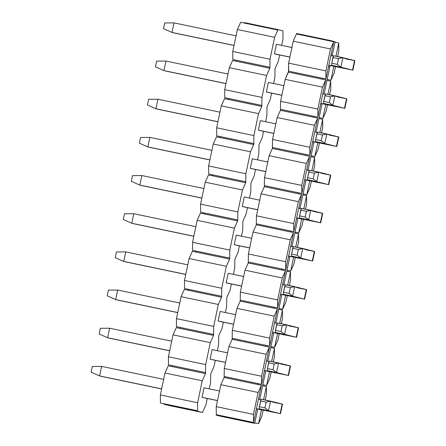 <?xml version="1.0" encoding="UTF-8"?>
<svg xmlns="http://www.w3.org/2000/svg" width="446" height="446" viewBox="0 0 446 446"><rect width="100%" height="100%" fill="white"/><g stroke="black" fill="none" stroke-linecap="round" stroke-linejoin="round"><path stroke-width="0.67" d="M205.929 404.812L207.262 398.49L205.929 404.812L202.657 412.032L205.929 404.812M209.291 388.873L210.557 382.863L210.702 373.865L213.974 366.645L215.306 360.323L213.974 366.645L210.702 373.865L210.557 382.863L209.291 388.873M217.336 350.707L218.601 344.697L218.746 335.699L222.019 328.479L223.351 322.157L222.019 328.479L218.746 335.699L218.601 344.697L217.336 350.707M225.375 312.54L226.64 306.53L226.785 297.532L230.058 290.313L231.39 283.99L230.058 290.313L226.785 297.532L226.64 306.53L225.375 312.54M233.42 274.374L234.685 268.364L234.83 259.366L238.103 252.146L239.435 245.824L238.103 252.146L234.83 259.366L234.685 268.364L233.42 274.374M241.464 236.202L242.73 230.197L242.875 221.199L246.147 213.98L247.48 207.658L246.147 213.98L242.875 221.199L242.73 230.197L241.464 236.202M249.504 198.035L250.769 192.031L250.914 183.033L254.187 175.813L255.519 169.491L254.187 175.813L250.914 183.033L250.769 192.031L249.504 198.035M257.548 159.869L258.814 153.864L258.959 144.866L262.231 137.647L263.564 131.325L262.231 137.647L258.959 144.866L258.814 153.864L257.548 159.869M265.593 121.702L266.859 115.698L267.003 106.7L270.276 99.48L271.608 93.158L270.276 99.48L267.003 106.7L266.859 115.698L265.593 121.702M273.632 83.536L274.898 77.532L275.043 68.533L278.321 61.314L279.648 54.992L278.321 61.314L275.043 68.533L274.898 77.532L273.632 83.536M281.677 45.369L282.942 39.365L282.987 30.841L277.992 29.603L274.619 37.297L269.997 59.246L269.852 68.244L266.58 75.463L261.953 97.412L261.808 106.41L258.535 113.63L253.908 135.578L253.763 144.576L250.49 151.796L245.869 173.745L245.724 182.743L242.446 189.968L237.824 211.911L237.679 220.915L234.406 228.135L229.779 250.078L229.634 259.081L226.362 266.301L221.74 288.244L221.595 297.248L218.317 304.467L213.695 326.411L213.55 335.414L210.278 342.634L205.651 364.577L205.506 373.581L202.233 380.8L197.611 402.744L197.567 411.268L202.556 412.511L202.657 412.032L202.556 412.511L197.567 411.268L197.611 402.744L202.233 380.8L205.506 373.581L205.651 364.577L210.278 342.634L213.55 335.414L213.695 326.411L218.317 304.467L221.595 297.248L221.74 288.244L226.362 266.301L229.634 259.081L229.779 250.078L234.406 228.135L237.679 220.915L237.824 211.911L242.446 189.968L245.724 182.743L245.869 173.745L250.49 151.796L253.763 144.576L253.908 135.578L258.535 113.63L261.808 106.41L261.953 97.412L266.58 75.463L269.852 68.244L269.997 59.246L274.619 37.297L277.992 29.603L282.987 30.841L282.942 39.365L281.677 45.369M276.503 54.334L274.424 53.815L276.436 44.277L274.424 53.815L289.883 57.127L276.503 54.334M268.459 92.5L266.379 91.982L268.392 82.443L266.379 91.982L281.844 95.293L268.459 92.5M260.419 130.667L258.34 130.148L260.347 120.61L258.34 130.148L273.799 133.46L260.419 130.667M252.375 168.833L250.295 168.32L252.308 158.776L250.295 168.32L265.755 171.626L252.375 168.833M244.33 207L242.25 206.487L244.263 196.942L242.25 206.487L257.716 209.798L244.33 207M236.291 245.166L234.211 244.653L236.218 235.109L234.211 244.653L249.671 247.965L236.291 245.166M228.246 283.333L226.167 282.82L228.179 273.275L226.167 282.82L241.626 286.131L228.246 283.333M220.201 321.499L218.122 320.986L220.134 311.442L218.122 320.986L233.587 324.298L220.201 321.499M212.162 359.666L210.077 359.153L212.09 349.608L210.077 359.153L225.542 362.464L212.162 359.666M204.117 397.832L202.038 397.319L204.045 387.775L202.038 397.319L217.497 400.631L204.117 397.832M244.469 22.601L277.992 29.603L244.469 22.601L244.369 23.081L277.891 30.077L240.645 22.3L237.372 29.52L274.619 37.297L237.372 29.52L232.745 51.468L269.997 59.246L232.745 51.468L232.801 59.513L270.053 67.29L236.525 60.288L236.324 61.247L269.852 68.244L232.6 60.466L229.328 67.686L266.58 75.463L229.328 67.686L224.7 89.635L261.953 97.412L224.7 89.635L224.762 97.68L262.008 105.457L228.486 98.454L228.285 99.413L261.808 106.41L224.555 98.633L221.283 105.853L258.535 113.63L221.283 105.853L216.661 127.801L253.908 135.578L216.661 127.801L216.717 135.846L253.964 143.623L220.441 136.621L220.24 137.58L253.763 144.576L216.516 136.799L213.244 144.019L250.49 151.796L213.244 144.019L208.617 165.968L245.869 173.745L208.617 165.968L208.672 174.012L245.924 181.79L212.396 174.787L212.196 175.746L245.724 182.743L208.472 174.966L205.199 182.185L242.446 189.968L205.199 182.185L200.572 204.134L237.824 211.911L200.572 204.134L200.628 212.179L237.88 219.956L204.357 212.959L204.156 213.913L237.679 220.915L200.427 213.132L197.154 220.352L234.406 228.135L197.154 220.352L192.533 242.301L229.779 250.078L192.533 242.301L192.588 250.345L229.835 258.123L196.312 251.126L196.112 252.079L229.634 259.081L192.388 251.299L189.115 258.518L226.362 266.301L189.115 258.518L184.488 280.467L221.74 288.244L184.488 280.467L184.544 288.512L221.796 296.289L188.268 289.292L188.067 290.246L221.595 297.248L184.343 289.465L181.07 296.685L218.317 304.467L181.07 296.685L176.443 318.634L213.695 326.411L176.443 318.634L176.499 326.678L213.751 334.455L180.229 327.459L180.022 328.412L213.55 335.414L176.298 327.632L173.026 334.851L210.278 342.634L173.026 334.851L168.404 356.8L205.651 364.577L168.404 356.8L168.46 364.845L205.706 372.622L172.184 365.625L171.983 366.579L205.506 373.581L168.259 365.798L164.987 373.018L202.233 380.8L164.987 373.018L160.359 394.966L197.611 402.744L160.359 394.966L160.415 403.011L197.667 410.788L164.139 403.792L164.039 404.266L202.556 412.511L169.034 405.509L164.039 404.266L164.139 403.792L160.415 403.011L160.359 394.966L164.987 373.018L168.259 365.798L171.983 366.579L172.184 365.625L168.46 364.845L168.404 356.8L173.026 334.851L176.298 327.632L180.022 328.412L180.229 327.459L176.499 326.678L176.443 318.634L181.07 296.685L184.343 289.465L188.067 290.246L188.268 289.292L184.544 288.512L184.488 280.467L189.115 258.518L192.388 251.299L196.112 252.079L196.312 251.126L192.588 250.345L192.533 242.301L197.154 220.352L200.427 213.132L204.156 213.913L204.357 212.959L200.628 212.179L200.572 204.134L205.199 182.185L208.472 174.966L212.196 175.746L212.396 174.787L208.672 174.012L208.617 165.968L213.244 144.019L216.516 136.799L220.24 137.58L220.441 136.621L216.717 135.846L216.661 127.801L221.283 105.853L224.555 98.633L228.285 99.413L228.486 98.454L224.762 97.68L224.7 89.635L229.328 67.686L232.6 60.466L236.324 61.247L236.525 60.288L232.801 59.513L232.745 51.468L237.372 29.52L240.645 22.3L244.369 23.081L244.469 22.601M91.107 372.176L92.311 366.45L91.107 372.176L99.603 375.922L101.61 366.383L92.311 366.45L101.61 366.383L99.603 375.922L161.625 388.962L101.682 376.441L99.603 375.922L91.107 372.176M280.149 413.587L282.162 404.048L270.51 401.155L266.167 402.158L260.575 400.987L261.2 399.209L282.162 404.048L280.149 413.587L256.428 408.759L280.149 413.587L259.187 408.753L270.839 411.647L256.444 408.681L270.839 411.647L259.187 408.753L259.371 406.713L264.957 407.884L268.498 410.694L280.495 413.687L282.508 404.148L272.941 402.247M217.514 400.553L202.038 397.319L217.514 400.553M161.642 388.879L99.603 375.922L161.642 388.879M261.038 399.677L258.451 399.137L261.038 399.677M219.527 391.008L204.045 387.775L219.527 391.008M163.654 379.34L101.61 366.383L163.654 379.34M270.51 401.155L268.498 410.694L270.51 401.155L261.2 399.209L259.371 406.713L260.575 400.987L266.167 402.158L264.957 407.884L266.167 402.158L270.51 401.155M268.498 410.694L264.957 407.884L259.371 406.713L259.187 408.753L268.498 410.694M99.151 334.009L100.356 328.284L99.151 334.009L107.642 337.756L109.655 328.217L100.356 328.284L109.655 328.217L107.642 337.756L169.67 350.796L109.722 338.274L107.642 337.756L99.151 334.009M288.194 375.421L290.207 365.882L278.555 362.988L274.206 363.992L268.62 362.821L269.239 361.043L290.207 365.882L288.194 375.421L264.467 370.593L288.194 375.421L267.232 370.587L278.884 373.48L264.484 370.514L278.884 373.48L267.232 370.587L267.416 368.547L273.002 369.717L276.542 372.527L288.54 375.521L290.552 365.982L280.986 364.081M225.559 362.386L210.077 359.153L225.559 362.386M169.686 350.712L107.642 337.756L169.686 350.712M269.077 361.511L266.496 360.97L269.077 361.511M227.571 352.842L212.09 349.608L227.571 352.842M171.693 341.173L109.655 328.217L171.693 341.173M278.555 362.988L276.542 372.527L278.555 362.988L269.239 361.043L267.416 368.547L268.62 362.821L274.206 363.992L273.002 369.717L274.206 363.992L278.555 362.988M276.542 372.527L273.002 369.717L267.416 368.547L267.232 370.587L276.542 372.527M107.191 295.843L108.4 290.117L107.191 295.843L115.687 299.589L117.699 290.051L108.4 290.117L117.699 290.051L115.687 299.589L177.709 312.629L117.766 300.108L115.687 299.589L107.191 295.843M296.239 337.254L298.246 327.715L286.6 324.822L282.251 325.825L276.665 324.655L277.284 322.876L298.246 327.715L296.239 337.254L272.512 332.426L296.239 337.254L275.271 332.415L286.923 335.314L272.528 332.348L286.923 335.314L275.271 332.415L275.455 330.38L281.047 331.551L284.587 334.361L296.584 337.354L298.591 327.816L289.03 325.915M233.604 324.214L218.122 320.986L233.604 324.214M177.725 312.546L115.687 299.589L177.725 312.546M277.122 323.344L274.541 322.804L277.122 323.344M235.611 314.675L220.134 311.442L235.611 314.675M179.738 303.007L117.699 290.051L179.738 303.007M286.6 324.822L284.587 334.361L286.6 324.822L277.284 322.876L275.455 330.38L276.665 324.655L282.251 325.825L281.047 331.551L282.251 325.825L286.6 324.822M284.587 334.361L281.047 331.551L275.455 330.38L275.271 332.415L284.587 334.361M115.235 257.676L116.439 251.951L115.235 257.676L123.732 261.423L125.739 251.884L116.439 251.951L125.739 251.884L123.732 261.423L185.753 274.463L125.811 261.941L123.732 261.423L115.235 257.676M304.278 299.088L306.291 289.549L294.639 286.655L290.296 287.659L284.71 286.488L285.329 284.71L306.291 289.549L304.278 299.088L280.556 294.26L304.278 299.088L283.316 294.248L294.968 297.147L280.573 294.182L294.968 297.147L283.316 294.248L283.5 292.214L289.086 293.384L292.632 296.194L304.624 299.188L306.636 289.649L297.069 287.742M241.643 286.048L226.167 282.82L241.643 286.048M185.77 274.379L123.732 261.423L185.77 274.379M285.167 285.178L282.58 284.637L285.167 285.178M243.655 276.509L228.179 273.275L243.655 276.509M187.783 264.84L125.739 251.884L187.783 264.84M294.639 286.655L292.632 296.194L294.639 286.655L285.329 284.71L283.5 292.214L284.71 286.488L290.296 287.659L289.086 293.384L290.296 287.659L294.639 286.655M292.632 296.194L289.086 293.384L283.5 292.214L283.316 294.248L292.632 296.194M123.28 219.51L124.484 213.785L123.28 219.51L131.771 223.256L133.783 213.718L124.484 213.785L133.783 213.718L131.771 223.256L193.798 236.296L133.856 223.775L131.771 223.256L123.28 219.51M312.323 260.921L314.335 251.382L302.683 248.489L298.335 249.492L292.749 248.322L293.368 246.543L314.335 251.382L312.323 260.921L288.595 256.093L312.323 260.921L291.361 256.082L303.012 258.981L288.612 256.015L303.012 258.981L291.361 256.082L291.545 254.047L297.131 255.218L300.671 258.028L312.668 261.022L314.681 251.483L305.114 249.576M249.688 247.881L234.211 244.653L249.688 247.881M193.815 236.213L131.771 223.256L193.815 236.213M293.206 247.012L290.625 246.471L293.206 247.012M251.7 238.342L236.218 235.109L251.7 238.342M195.822 226.674L133.783 213.718L195.822 226.674M302.683 248.489L300.671 258.028L302.683 248.489L293.368 246.543L291.545 254.047L292.749 248.322L298.335 249.492L297.131 255.218L298.335 249.492L302.683 248.489M300.671 258.028L297.131 255.218L291.545 254.047L291.361 256.082L300.671 258.028M131.319 181.344L132.529 175.618L131.319 181.344L139.815 185.09L141.828 175.551L132.529 175.618L141.828 175.551L139.815 185.09L201.837 198.124L141.895 185.608L139.815 185.09L131.319 181.344M320.367 222.755L322.38 213.216L310.728 210.322L306.38 211.326L300.794 210.155L301.412 208.377L322.38 213.216L320.367 222.755L296.64 217.927L320.367 222.755L299.405 217.916L311.052 220.815L296.657 217.849L311.052 220.815L299.405 217.916L299.589 215.881L305.175 217.046L308.716 219.861L320.713 222.855L322.72 213.316L313.159 211.41M257.732 209.715L242.25 206.487L257.732 209.715M201.854 198.046L139.815 185.09L201.854 198.046M301.251 208.845L298.669 208.304L301.251 208.845M259.739 200.176L244.263 196.942L259.739 200.176M203.867 188.507L141.828 175.551L203.867 188.507M310.728 210.322L308.716 219.861L310.728 210.322L301.412 208.377L299.589 215.881L300.794 210.155L306.38 211.326L305.175 217.046L306.38 211.326L310.728 210.322M308.716 219.861L305.175 217.046L299.589 215.881L299.405 217.916L308.716 219.861M139.364 143.177L140.568 137.452L139.364 143.177L147.86 146.924L149.867 137.385L140.568 137.452L149.867 137.385L147.86 146.924L209.882 159.958L149.94 147.442L147.86 146.924L139.364 143.177M328.412 184.588L330.419 175.049L318.767 172.156L314.424 173.16L308.838 171.989L309.457 170.21L330.419 175.049L328.412 184.588L304.685 179.76L328.412 184.588L307.445 179.749L319.096 182.643L304.702 179.682L319.096 182.643L307.445 179.749L307.628 177.714L313.215 178.879L316.76 181.695L328.752 184.689L330.765 175.15L321.198 173.243M265.771 171.548L250.295 168.32L265.771 171.548M209.899 159.88L147.86 146.924L209.899 159.88M309.295 170.679L306.714 170.138L309.295 170.679M267.784 162.01L252.308 158.776L267.784 162.01M211.911 150.341L149.867 137.385L211.911 150.341M318.767 172.156L316.76 181.695L318.767 172.156L309.457 170.21L307.628 177.714L308.838 171.989L314.424 173.16L313.215 178.879L314.424 173.16L318.767 172.156M316.76 181.695L313.215 178.879L307.628 177.714L307.445 179.749L316.76 181.695M147.409 105.011L148.613 99.285L147.409 105.011L155.899 108.757L157.912 99.218L148.613 99.285L157.912 99.218L155.899 108.757L217.927 121.791L157.984 109.276L155.899 108.757L147.409 105.011M336.451 146.422L338.464 136.883L326.812 133.99L322.469 134.993L316.877 133.822L317.502 132.044L338.464 136.883L336.451 146.422L312.73 141.594L336.451 146.422L315.489 141.583L327.141 144.476L312.746 141.516L327.141 144.476L315.489 141.583L315.673 139.548L321.259 140.713L324.8 143.528L336.797 146.522L338.809 136.983L329.243 135.077M273.816 133.382L258.34 130.148L273.816 133.382M217.943 121.713L155.899 108.757L217.943 121.713M317.335 132.512L314.753 131.971L317.335 132.512M275.829 123.843L260.347 120.61L275.829 123.843M219.95 112.175L157.912 99.218L219.95 112.175M326.812 133.99L324.8 143.528L326.812 133.99L317.502 132.044L315.673 139.548L316.877 133.822L322.469 134.993L321.259 140.713L322.469 134.993L326.812 133.99M324.8 143.528L321.259 140.713L315.673 139.548L315.489 141.583L324.8 143.528M155.448 66.844L156.657 61.119L155.448 66.844L163.944 70.591L165.957 61.052L156.657 61.119L165.957 61.052L163.944 70.591L225.966 83.625L166.024 71.109L163.944 70.591L155.448 66.844M344.496 108.255L346.509 98.717L334.857 95.823L330.508 96.827L324.922 95.656L325.541 93.877L346.509 98.717L344.496 108.255L320.769 103.427L344.496 108.255L323.534 103.416L335.186 106.31L320.786 103.349L335.186 106.31L323.534 103.416L323.718 101.381L329.304 102.547L332.844 105.362L344.842 108.356L346.849 98.817L337.288 96.91M281.861 95.215L266.379 91.982L281.861 95.215M225.983 83.547L163.944 70.591L225.983 83.547M325.379 94.346L322.798 93.805L325.379 94.346M283.868 85.677L268.392 82.443L283.868 85.677M227.995 74.008L165.957 61.052L227.995 74.008M334.857 95.823L332.844 105.362L334.857 95.823L325.541 93.877L323.718 101.381L324.922 95.656L330.508 96.827L329.304 102.547L330.508 96.827L334.857 95.823M332.844 105.362L329.304 102.547L323.718 101.381L323.534 103.416L332.844 105.362M163.492 28.678L164.702 22.952L163.492 28.678L171.989 32.424L173.996 22.885L164.702 22.952L173.996 22.885L171.989 32.424L234.011 45.459L174.068 32.943L171.989 32.424L163.492 28.678M352.541 70.089L354.548 60.55L342.896 57.657L338.553 58.655L332.967 57.489L333.586 55.711L354.548 60.55L352.541 70.089L328.813 65.261L352.541 70.089L331.573 65.25L343.225 68.143L328.83 65.177L343.225 68.143L331.573 65.25L331.757 63.215L337.343 64.38L340.889 67.195L352.881 70.189L354.893 60.645L345.327 58.744M289.9 57.049L274.424 53.815L289.9 57.049M234.027 45.381L171.989 32.424L234.027 45.381M333.424 56.179L330.843 55.639L333.424 56.179M291.913 47.51L276.436 44.277L291.913 47.51M236.04 35.842L173.996 22.885L236.04 35.842M342.896 57.657L340.889 67.195L342.896 57.657L333.586 55.711L331.757 63.215L332.967 57.489L338.553 58.655L337.343 64.38L338.553 58.655L342.896 57.657M340.889 67.195L337.343 64.38L331.757 63.215L331.573 65.25L340.889 67.195M216.232 406.635L220.859 384.686L224.132 377.467L224.277 368.468L228.904 346.52L232.176 339.3L232.321 330.302L236.943 308.353L240.216 301.134L240.361 292.136L244.988 270.187L248.26 262.967L248.405 253.969L253.033 232.02L256.305 224.801L256.45 215.803L261.072 193.854L264.344 186.634L264.489 177.636L269.116 155.687L272.389 148.468L272.534 139.47L277.161 117.521L280.434 110.301L280.579 101.303L285.2 79.355L288.473 72.135L288.618 63.137L293.245 41.188L296.618 33.489L293.245 41.188L288.618 63.137L288.673 71.182L285.2 79.355L280.579 101.303L280.434 110.301L277.161 117.521L272.534 139.47L272.389 148.468L269.116 155.687L264.489 177.636L264.344 186.634L261.072 193.854L256.45 215.803L256.305 224.801L253.033 232.02L248.405 253.969L248.26 262.967L244.988 270.187L240.361 292.136L240.216 301.134L236.943 308.353L232.321 330.302L232.176 339.3L228.904 346.52L224.277 368.468L224.132 377.467L220.859 384.686L216.232 406.635L253.484 414.412L258.106 392.469L220.859 384.686L258.106 392.469L261.378 385.249L224.132 377.467L257.654 384.469L257.855 383.515L224.332 376.513L261.585 384.296L261.529 376.246L224.277 368.468L261.529 376.246L266.15 354.302L228.904 346.52L266.15 354.302L269.423 347.083L232.176 339.3L265.699 346.302L265.9 345.349L232.377 338.347L269.624 346.124L269.568 338.079L232.321 330.302L269.568 338.079L274.195 316.136L236.943 308.353L274.195 316.136L277.468 308.916L240.216 301.134L273.744 308.136L273.944 307.183L240.416 300.18L277.668 307.957L277.613 299.913L240.361 292.136L277.613 299.913L282.234 277.969L244.988 270.187L282.234 277.969L285.512 270.75L248.26 262.967L281.783 269.969L281.983 269.016L248.461 262.014L285.713 269.791L285.657 261.746L248.405 253.969L285.657 261.746L290.279 239.803L253.033 232.02L290.279 239.803L293.552 232.583L256.305 224.801L289.828 231.803L290.028 230.85L256.506 223.847L293.752 231.625L293.697 223.58L256.45 215.803L293.697 223.58L298.324 201.637L261.072 193.854L298.324 201.637L301.596 194.417L264.344 186.634L297.872 193.636L298.073 192.683L264.545 185.681L301.797 193.458L301.741 185.413L264.489 177.636L301.741 185.413L306.363 163.47L269.116 155.687L306.363 163.47L309.641 156.245L272.389 148.468L305.911 155.47L306.112 154.517L272.59 147.514L309.842 155.292L309.786 147.247L272.534 139.47L309.786 147.247L314.408 125.304L277.161 117.521L314.408 125.304L317.68 118.079L280.434 110.301L313.956 117.304L314.157 116.35L280.634 109.348L317.881 117.125L317.825 109.08L280.579 101.303L317.825 109.08L322.452 87.132L285.2 79.355L322.452 87.132L325.725 79.912L288.473 72.135L322.001 79.137L322.202 78.184L288.673 71.182L325.926 78.959L325.87 70.914L288.618 63.137L325.87 70.914L330.497 48.965L293.245 41.188L330.497 48.965L333.77 41.746L296.518 33.968L330.04 40.971L330.146 40.491L296.618 33.489L335.136 41.734L335.035 42.208L338.759 42.989L338.815 51.034L337.655 56.558L338.815 51.034L338.759 42.989L335.035 42.208L335.136 41.734L330.146 40.491L330.04 40.971L333.77 41.746L325.926 78.959L322.202 78.184L322.001 79.137L325.725 79.912L317.881 117.125L314.157 116.35L313.956 117.304L317.68 118.079L309.842 155.292L306.112 154.517L305.911 155.47L309.641 156.245L301.797 193.458L298.073 192.683L297.872 193.636L301.596 194.417L293.752 231.625L290.028 230.85L289.828 231.803L293.552 232.583L285.713 269.791L281.983 269.016L281.783 269.969L285.512 270.75L277.668 307.957L273.944 307.183L273.744 308.136L277.468 308.916L269.624 346.124L265.9 345.349L265.699 346.302L269.423 347.083L261.585 384.296L257.855 383.515L257.654 384.469L261.378 385.249L258.106 392.469L253.484 414.412L216.232 406.635L216.288 414.68L216.232 406.635M221.183 416.397L216.187 415.159L216.288 414.68L216.187 415.159L221.183 416.397L254.705 423.399L221.183 416.397M331.177 54.038L331.484 53.877L331.177 54.038M335.526 66.66L334.193 72.982L330.921 80.202L327.197 79.421L326.99 80.375L330.72 81.155L330.776 89.2L329.611 94.725L330.776 89.2L330.72 81.155L326.99 80.375L330.124 65.534L327.197 79.421L330.921 80.202L333.848 66.309L330.921 80.202L334.193 72.982L335.526 66.66M327.481 104.827L326.149 111.149L322.876 118.368L319.152 117.588L318.951 118.541L322.675 119.322L322.731 127.366L321.566 132.891L322.731 127.366L322.675 119.322L318.951 118.541L322.079 103.701L319.152 117.588L322.876 118.368L325.803 104.475L322.876 118.368L326.149 111.149L327.481 104.827M319.436 142.993L318.104 149.315L314.831 156.535L311.107 155.754L310.907 156.708L314.631 157.488L314.686 165.533L313.521 171.058L314.686 165.533L314.631 157.488L310.907 156.708L314.034 141.867L311.107 155.754L314.831 156.535L317.758 142.642L314.831 156.535L318.104 149.315L319.436 142.993M311.397 181.16L310.065 187.482L306.792 194.701L303.063 193.921L302.862 194.874L306.592 195.655L306.647 203.699L305.482 209.224L306.647 203.699L306.592 195.655L302.862 194.874L303.063 193.921L305.995 180.033L303.063 193.921L306.792 194.701L309.719 180.808L306.792 194.701L310.065 187.482L311.397 181.16M303.352 219.326L302.02 225.648L298.748 232.868L295.023 232.087L294.823 233.041L298.547 233.821L298.603 241.866L297.437 247.391L298.603 241.866L298.547 233.821L294.823 233.041L297.95 218.2L295.023 232.087L298.748 232.868L301.674 218.975L298.748 232.868L302.02 225.648L303.352 219.326M295.308 257.493L293.975 263.815L290.703 271.034L286.979 270.254L286.778 271.213L290.502 271.988L290.558 280.032L289.393 285.557L290.558 280.032L290.502 271.988L286.778 271.213L289.906 256.366L286.979 270.254L290.703 271.034L293.63 257.141L290.703 271.034L293.975 263.815L295.308 257.493M287.269 295.659L285.936 301.981L282.664 309.201L278.934 308.42L278.733 309.379L282.463 310.154L282.519 318.199L281.354 323.724L282.519 318.199L282.463 310.154L278.733 309.379L281.861 294.533L278.934 308.42L282.664 309.201L285.591 295.308L282.664 309.201L285.936 301.981L287.269 295.659M279.224 333.825L277.891 340.147L274.619 347.367L270.895 346.587L270.694 347.546L274.418 348.32L274.474 356.365L273.309 361.89L274.474 356.365L274.418 348.32L270.694 347.546L273.822 332.699L270.895 346.587L274.619 347.367L277.546 333.474L274.619 347.367L277.891 340.147L279.224 333.825M271.179 371.992L269.847 378.314L266.574 385.534L262.85 384.753L262.649 385.712L266.373 386.487L266.429 394.532L265.264 400.056L266.429 394.532L266.373 386.487L262.649 385.712L265.777 370.866L262.85 384.753L266.574 385.534L269.501 371.641L266.574 385.534L269.847 378.314L271.179 371.992M263.14 410.158L261.808 416.48L258.535 423.7L254.805 422.92L254.705 423.399L216.187 415.159L249.715 422.161L249.816 421.682L216.288 414.68L253.54 422.462L253.484 414.412L253.54 422.462L261.378 385.249L253.54 422.462L249.816 421.682L249.715 422.161L254.705 423.399L257.732 409.032L254.805 422.92L258.535 423.7L261.462 409.807L258.535 423.7L261.808 416.48L263.14 410.158M328.669 67.234L329.076 65.311L328.669 67.234M331.099 55.694L331.484 53.877L331.099 55.694M259.762 399.41L262.649 385.712L259.762 399.41M267.806 361.243L270.694 347.546L267.806 361.243M275.845 323.077L278.733 309.379L275.845 323.077M283.89 284.91L286.778 271.213L283.89 284.91M291.935 246.744L294.823 233.041L291.935 246.744M299.98 208.577L302.862 194.874L299.98 208.577M308.019 170.411L310.907 156.708L308.019 170.411M316.063 132.245L318.951 118.541L316.063 132.245M324.108 94.078L326.99 80.375L324.108 94.078M332.147 55.912L335.035 42.208L332.147 55.912M323.183 91.982L323.055 93.861L323.183 91.982M321.031 103.478L320.367 105.34L321.031 103.478M315.138 130.148L315.015 132.027L315.138 130.148M312.986 141.644L312.323 143.506L312.986 141.644M307.093 168.315L306.971 170.194L307.093 168.315M304.941 179.81L304.283 181.673L304.941 179.81M299.054 206.481L298.926 208.36L299.054 206.481M296.902 217.977L296.239 219.839L296.902 217.977M291.009 244.648L290.887 246.526L291.009 244.648M288.857 256.143L288.194 258.005L288.857 256.143M282.965 282.814L282.842 284.693L282.965 282.814M280.813 294.315L280.149 296.172L280.813 294.315M274.926 320.981L274.797 322.859L274.926 320.981M272.774 332.482L272.11 334.338L272.774 332.482M266.881 359.147L266.758 361.026L266.881 359.147M264.729 370.648L264.065 372.505L264.729 370.648M258.836 397.314L258.713 399.192L258.836 397.314M256.684 408.815L256.021 410.671L256.684 408.815M261.585 384.296L269.423 347.083L266.15 354.302L261.529 376.246L261.585 384.296M269.624 346.124L277.468 308.916L274.195 316.136L269.568 338.079L269.624 346.124M277.668 307.957L285.512 270.75L282.234 277.969L277.613 299.913L277.668 307.957M285.713 269.791L293.552 232.583L290.279 239.803L285.657 261.746L285.713 269.791M293.752 231.625L301.596 194.417L298.324 201.637L293.697 223.58L293.752 231.625M301.797 193.458L309.641 156.245L306.363 163.47L301.741 185.413L301.797 193.458M309.842 155.292L317.68 118.079L314.408 125.304L309.786 147.247L309.842 155.292M317.881 117.125L325.725 79.912L322.452 87.132L317.825 109.08L317.881 117.125M325.926 78.959L333.77 41.746L330.497 48.965L325.87 70.914L325.926 78.959M335.977 56.207L338.759 42.989L335.977 56.207M327.933 94.374L330.72 81.155L327.933 94.374M319.888 132.54L322.675 119.322L319.888 132.54M311.849 170.707L314.631 157.488L311.849 170.707M303.804 208.873L306.592 195.655L303.804 208.873M295.759 247.039L298.547 233.821L295.759 247.039M287.715 285.206L290.502 271.988L287.715 285.206M279.675 323.378L282.463 310.154L279.675 323.378M271.631 361.544L274.418 348.32L271.631 361.544M263.586 399.711L266.373 386.487L263.586 399.711"/></g></svg>
